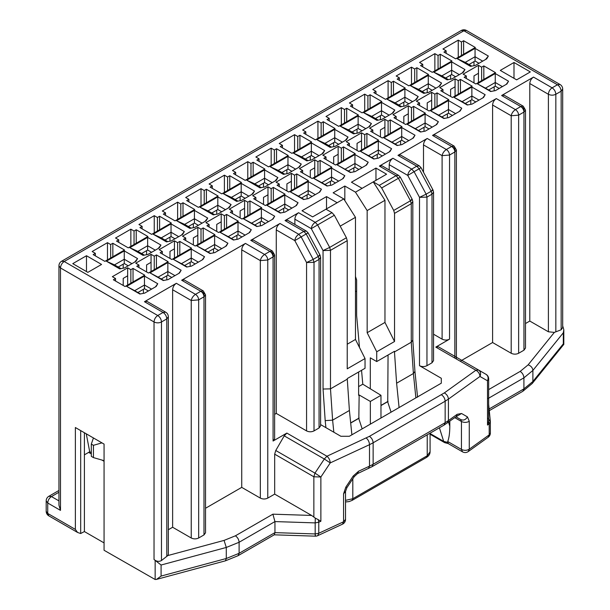 <?xml version="1.0" encoding="UTF-8"?>
<svg xmlns="http://www.w3.org/2000/svg" width="610" height="610" viewBox="0 0 610 610"><rect width="100%" height="100%" fill="white"/><g stroke="black" fill="none" stroke-linecap="round" stroke-linejoin="round"><path stroke-width="0.91" d="M529.793 83.54L548.398 94.283L548.398 331.787L529.793 321.051L529.793 83.54C530.014 80.802 531.257 78.652 533.514 77.096L552.119 87.832C554.376 89.395 555.618 91.546 555.84 94.283C553.361 95.457 550.876 95.457 548.398 94.283C548.619 91.546 549.862 89.395 552.119 87.832L557.433 84.767L560.064 84.508L466.52 30.5L463.89 30.759L557.433 84.767C559.69 86.33 560.933 88.473 561.154 91.21L561.154 329.781L554.368 332.389L528.123 364.856C531.02 365.893 532.606 367.754 532.888 370.438L532.888 381.486L523.914 388.883L522.823 391.292L532.217 383.507L563.808 344.375L563.32 343.842L532.888 381.486L532.187 383.545M315.301 518.126L318.306 519.689L318.771 522.229L315.179 522.892L315.301 518.126L311.611 515.442L272.891 514.177L274.942 521.58L274.942 532.629L239.105 553.316L226.287 558.501L161.093 576.069L156.473 579.409L155.146 579.5L104.066 550.273L104.066 444.095L75.365 427.526L75.365 529.404L77.546 532.446L48.823 515.854L47.733 513.445L75.365 529.404M104.066 542.908L84.401 531.554L80.68 533.521L77.546 532.446M561.154 329.781L562.694 327.517L562.694 89.06L561.154 91.21L555.84 94.283L555.84 331.855M488.671 389.592L520.193 371.398C522.45 372.954 523.693 375.104 523.914 377.842L532.888 370.438L563.32 332.793L563.808 329.697L562.694 325.847M315.477 535.206C315.294 536.792 315.195 536.373 315.179 533.941L274.942 532.629L274.34 534.756L238.014 555.725L225.433 560.826L156.473 579.409M318.306 519.689L320.875 521.253L318.771 522.229L318.771 533.277L317.696 535.679L342.485 524.173L343.567 521.771L318.771 533.277L315.179 533.941L315.179 522.892L274.942 521.58L239.105 542.267L226.287 547.452L161.093 565.02L154.033 559.484L154.033 321.966C154.254 319.228 155.489 317.086 157.754 315.522C160.011 317.086 161.253 319.228 161.467 321.966C158.989 323.147 156.511 323.147 154.033 321.966L60.489 267.958L60.489 510.379L47.733 503.014L46.192 500.863L46.192 511.302L47.733 513.445L47.733 503.014C47.954 500.276 49.189 498.134 51.453 496.57L58.949 500.894M91.317 453.916L88.656 452.384L84.401 454.839L84.401 531.554M104.066 461.282L101.946 460.054M84.401 468.343L84.401 432.742M80.68 430.599L80.68 533.521M449.806 421.228L449.806 426.146C449.768 432.917 449.074 438.041 447.725 441.51L461.45 449.44L461.45 421.502L460.733 419.566L455.96 416.813L460.733 419.566C463.44 420.702 465.682 419.817 467.466 416.912L469.273 421.258L469.273 449.196C466.787 450.607 464.179 450.691 461.45 449.44L462.54 451.85A5.261 5.261 0 0 0 468.236 451.568L488.168 437.256L489.197 434.884L469.273 449.196L468.228 451.568M447.725 441.51L448.258 443.607M447.61 442.364L443.683 441.381L444.644 442.639M356.637 291.039L355.47 291.71M466.52 30.5A5.261 5.261 0 0 0 461.259 30.5L463.89 30.759L64.21 261.515C61.945 263.078 60.71 265.22 60.489 267.958L58.949 265.815L58.949 505.194L60.489 510.379M548.398 331.787L554.368 332.389M529.793 321.051L525.492 323.536M518.637 353.266L518.637 115.145L511.195 115.763C511.729 113.224 513.147 111.18 515.442 109.625C517.379 110.959 518.447 112.797 518.637 115.145L523.952 112.08L525.492 110.113L525.492 348.051L523.952 350.201L518.637 353.266C516.151 354.448 513.673 354.448 511.195 353.266L492.59 342.53L460.222 361.219M86.262 433.817L89.716 451.766L88.656 452.384M148.398 290.978L144.463 288.705L137.875 292.51M143.403 289.315L143.403 293.364M171.784 277.474L167.849 275.202L161.261 279.006M166.789 275.819L166.789 279.868M195.169 263.97L191.235 261.698L184.647 265.502M190.175 262.315L190.175 266.364M218.555 250.466L214.621 248.201L208.033 252.006M213.553 248.811L213.553 252.86M241.941 236.97L238.007 234.697L231.419 238.502M236.939 235.308L236.939 239.364M265.327 223.466L261.393 221.194L254.805 224.998M260.325 221.811L260.325 225.86M288.713 209.962L284.779 207.697L278.19 211.502M283.711 208.307L283.711 212.356M312.099 196.466L308.164 194.194L301.576 197.998M307.097 194.803L307.097 198.852M335.485 182.962L331.55 180.69L324.962 184.494M330.483 181.307L330.483 185.356M358.871 169.458L354.936 167.186L348.34 170.991M353.869 167.803L353.869 171.852M382.256 155.954L378.322 153.689L371.726 157.494M377.254 154.299L377.254 158.348M405.642 142.458L401.708 140.186L395.112 143.99M400.64 140.796L400.64 144.852M429.028 128.954L425.094 126.682L418.498 130.487M424.026 127.299L424.026 131.348M452.414 115.45L448.48 113.185L441.884 116.99M447.412 113.796L447.412 117.844M475.8 101.954L471.865 99.682L465.27 103.486M470.798 100.292L470.798 104.348M499.186 88.45L495.251 86.178L488.656 89.983M494.184 86.795L494.184 90.844M161.467 560.537L161.467 321.966L166.789 318.9L168.329 316.75L168.329 554.261L167.819 555.558L161.467 560.537C158.958 561.886 156.473 561.535 154.033 559.484M488.153 418.338L490.349 421.762L489.197 423.836L489.197 434.884L490.364 432.978A5.261 5.261 0 0 1 488.168 437.256M488.618 421.365L487.504 425.048L489.197 423.836L488.618 421.365L488.671 378.894L487.504 380.8C488.633 378.009 488.145 375.859 486.04 374.342L478.507 369.988C480.611 371.505 481.107 373.663 479.978 376.454L448.411 399.115L448.411 420.595L457.195 414.289L461.549 413.504L467.466 416.912M433.542 192.158L433.542 360.632L432.002 362.782L426.954 365.695L426.954 197.106L419.512 197.343L407.754 175.405C408.113 172.752 409.432 170.655 411.712 169.1L414.083 171.692L407.754 175.405L389.218 164.7L389.218 169.984M441.304 378.276L441.304 383.187L441.304 378.276L419.512 365.695L419.512 197.343L426.138 194.178L414.083 171.692L421.068 167.681L419.322 165.882L416.76 166.179L411.712 169.1L392.939 158.257L379.382 166.08L382.012 165.821L398.543 175.367M320.601 424.583L340.853 436.272L349.355 436.272L441.304 383.187M342.485 524.173A5.261 5.261 0 0 0 345.527 519.4L343.567 521.771L343.567 493.833L345.809 487.154L353.167 476.075L358.581 471.225L369.507 466.154L369.507 444.675L330.246 462.899L324.322 459.01L314.951 473.116L320.875 477.005L313.86 476.784L313.86 517.097M58.949 490.463L48.823 496.311L51.453 496.57L58.949 492.247M461.259 30.5L61.58 261.255L64.21 261.515L157.754 315.522L163.068 312.457L165.699 312.19L147.094 301.454L144.463 301.714L163.068 312.457C165.325 314.013 166.568 316.163 166.789 318.9L166.789 556.472M389.218 164.7C389.439 161.963 390.674 159.82 392.939 158.257M419.268 165.851L400.617 155.085L397.987 155.344L416.76 166.179L419.131 168.779L431.186 191.258C433.275 190.015 433.55 189.641 432.002 190.129M423.5 172.218L423.5 144.913C423.721 142.176 424.957 140.025 427.221 138.47L397.987 155.344M423.5 144.913L442.097 155.649C442.631 153.118 444.049 151.066 446.352 149.511L427.221 138.47M454.107 146.08L435.166 135.138L432.536 135.397L451.667 146.446L454.13 146.087L456.394 149.999L454.854 151.966C454.663 149.625 453.604 147.78 451.667 146.446L446.352 149.511C448.289 150.853 449.349 152.691 449.539 155.039L454.854 151.966L454.854 358.116M492.59 342.53L492.59 105.019C492.811 102.282 494.054 100.131 496.311 98.576L432.536 135.397M523.205 106.186L504.257 95.244L501.626 95.511L520.765 106.552L523.235 106.201L525.492 110.105M533.514 77.096L501.626 95.511M168.329 529.739L172.63 527.254L172.63 289.75C172.851 287.013 174.094 284.862 176.351 283.299L144.463 301.714M172.63 289.75L191.235 300.486C191.769 297.947 193.187 295.903 195.49 294.348L176.351 283.299M203.244 290.909L184.296 279.975L181.666 280.234L200.804 291.283L203.267 290.924L205.532 294.836L205.532 532.782L203.992 534.924L198.677 537.997C196.191 539.171 193.713 539.171 191.235 537.997L172.63 527.254M205.532 508.26L241.728 487.367L241.728 249.856C241.949 247.119 243.184 244.968 245.449 243.413L181.666 280.234M241.728 249.856L260.325 260.592C260.866 258.06 262.277 256.017 264.58 254.462L245.449 243.413M272.342 251.023L253.394 240.081L250.763 240.34L269.894 251.389L272.373 251.038M274.622 414.365L276.277 413.412L276.277 229.909C276.498 227.172 277.733 225.021 279.998 223.466L250.763 240.34M276.277 229.909L294.805 240.614C295.171 237.961 296.49 235.856 298.77 234.301L279.998 223.466M306.327 231.06L287.676 220.294L285.045 220.553L303.818 231.388L306.38 231.091L308.126 232.89L306.19 233.981L303.818 231.388L298.77 234.301L301.142 236.901L306.19 233.981L318.245 256.467C320.334 255.224 320.601 254.843 319.06 255.338M294.874 224.45L294.874 219.173C295.095 216.436 296.338 214.285 298.595 212.722L285.045 220.553M294.874 219.173L311.283 228.643C311.649 225.997 312.968 223.893 315.24 222.337L298.595 212.722M334.356 215.269L331.985 212.669L315.24 222.337L317.619 224.93L334.356 215.269L346.411 237.748L347.227 240.675L347.227 368.821L365.032 358.543L355.47 339.457L347.227 344.215M340.189 226.15L355.47 217.328L343.773 198.921L325.969 209.2L331.985 212.669M344.833 200.591L344.833 186.027L333.144 192.783L343.773 198.921M384.963 200.301L373.274 181.887L355.47 192.165L367.159 210.58L384.963 200.301L384.963 322.431L394.533 341.508L394.533 213.37L393.717 210.442L381.662 187.956L379.29 185.364L373.274 181.887L386.587 174.201L375.958 168.063L351.452 182.207L362.081 188.345M379.382 166.08L396.027 175.695L398.589 175.398L400.335 177.197L398.406 178.288L396.027 175.695L379.29 185.364M106.407 261.21L114.489 264.892L124.265 259.242L124.265 250.901L106.407 261.21L119.697 268.88L124.478 267.958L135.961 261.332L137.555 258.571L124.265 250.901M118.21 267.043L124.265 263.543L124.265 259.242L131.92 263.665M134.81 261.995L137.555 258.571M120.971 268.636L114.489 264.892M129.793 247.706L137.875 251.389L147.65 245.746L147.65 237.397L129.793 247.706L143.083 255.376L147.864 254.462L159.347 247.828L160.941 245.067L147.65 237.397M141.596 253.539L147.65 250.039L147.65 245.746L155.306 250.161M158.196 248.491L160.941 245.067M144.356 255.132L137.875 251.389M153.179 234.209L161.261 237.885L171.036 232.242L171.036 223.893L153.179 234.209L166.469 241.88L171.25 240.958L182.733 234.331L184.327 231.564L171.036 223.893M164.982 240.035L171.036 236.535L171.036 232.242L178.692 236.657M181.582 234.995L184.327 231.564M167.742 241.629L161.261 237.885M176.564 220.706L184.647 224.388L194.422 218.738L194.422 210.397L176.564 220.706L189.855 228.376L194.636 227.454L206.119 220.828L207.713 218.067L194.422 210.397M188.368 226.531L194.422 223.039L194.422 218.738L202.078 223.161M204.968 221.491L207.713 218.067M191.128 228.132L184.647 224.388M199.95 207.202L208.033 210.885L217.808 205.242L217.808 196.893L199.95 207.202L213.241 214.873L218.022 213.95L229.505 207.324L231.098 204.563L217.808 196.893M211.754 213.035L217.808 209.535L217.808 205.242L225.464 209.657M228.353 207.987L231.098 204.563M214.514 214.629L208.033 210.885M223.336 193.698L231.419 197.381L241.194 191.738L241.194 183.389L223.336 193.698L236.627 201.369L241.407 200.454L252.891 193.82L254.484 191.06L241.194 183.389M235.132 199.531L241.194 196.031L241.194 191.738L248.85 196.153M251.739 194.483L254.484 191.06M237.9 201.125L231.419 197.381M246.722 180.202L254.805 183.884L264.58 178.234L264.58 169.893L246.722 180.202L260.012 187.872L264.793 186.95L276.277 180.324L277.87 177.563L264.58 169.893M258.518 186.027L264.58 182.535L264.58 178.234L272.235 182.657M275.125 180.987L277.87 177.563M261.286 187.628L254.805 183.884M270.108 166.698L278.19 170.381L287.966 164.73L287.966 156.389L270.108 166.698L283.398 174.368L288.179 173.446L299.662 166.82L301.256 164.059L287.966 156.389M281.904 172.531L287.966 169.031L287.966 164.73L295.621 169.153M298.511 167.483L301.256 164.059M284.672 174.125L278.19 170.381M293.494 153.194L301.576 156.877L311.352 151.234L311.352 142.885L293.494 153.194L306.784 160.865L311.565 159.95L323.048 153.316L324.642 150.556L311.352 142.885M305.29 159.027L311.352 155.527L311.352 151.234L319.007 155.649M321.897 153.979L324.642 150.556M308.058 160.621L301.576 156.877M316.88 139.698L324.955 143.373L334.737 137.73L334.737 129.381L316.88 139.698L330.17 147.368L334.951 146.446L346.434 139.82L348.028 137.052L334.737 129.381M328.676 145.523L334.737 142.023L334.737 137.73L342.393 142.153M345.283 140.483L348.028 137.052M331.443 147.117L324.955 143.373M340.266 126.194L348.34 129.877L358.123 124.226L358.123 115.885L340.266 126.194L353.556 133.864L358.337 132.942L369.82 126.316L371.414 123.555L358.123 115.885M352.062 132.019L358.123 128.527L358.123 124.226L365.779 128.649M368.669 126.979L371.414 123.555M354.829 133.62L348.34 129.877M363.651 112.69L371.726 116.373L381.509 110.73L381.509 102.381L363.651 112.69L376.942 120.361L381.723 119.446L393.206 112.812L394.8 110.052L381.509 102.381M375.447 118.523L381.509 115.023L381.509 110.73L389.165 115.145M392.055 113.475L394.8 110.052M378.215 120.117L371.726 116.373M387.037 99.186L395.112 102.869L404.895 97.226L404.895 88.877L387.037 99.186L400.328 106.864L405.109 105.942L416.584 99.316L418.185 96.548L404.895 88.877M398.833 105.019L404.895 101.519L404.895 97.226L412.551 101.641M415.44 99.971L418.185 96.548M401.601 106.613L395.112 102.869M410.423 85.69L418.498 89.373L428.281 83.722L428.281 75.381L410.423 85.69L423.714 93.36L428.495 92.438L439.97 85.812L441.571 83.051L428.281 75.381M422.219 91.515L428.281 88.023L428.281 83.722L435.937 88.145M438.826 86.475L441.571 83.051M424.987 93.117L418.498 89.373M433.809 72.186L441.884 75.869L451.667 70.219L451.667 61.877L433.809 72.186L447.099 79.857L451.88 78.934L463.356 72.308L464.957 69.548L451.667 61.877M445.605 78.019L451.667 74.519L451.667 70.219L459.322 74.641M462.212 72.971L464.957 69.548M448.373 79.613L441.884 75.869M457.195 58.682L465.27 62.365L475.053 56.722L475.053 48.373L457.195 58.682L470.485 66.353L475.266 65.438L486.742 58.804L488.343 56.044L475.053 48.373M468.991 64.515L475.053 61.015L475.053 56.722L482.708 61.137M485.598 59.467L488.343 56.044M471.759 66.109L465.27 62.365M126.605 286.372L134.68 290.665L144.463 285.022L144.463 276.063L126.605 286.372L139.888 294.043L144.677 293.12L156.152 286.494L157.754 283.734L144.463 276.063M144.463 288.705L144.463 285.022L151.585 289.132M155.466 286.891L157.754 283.734M140.369 293.951L134.68 290.665M149.991 272.868L158.066 277.169L167.849 271.519L167.849 262.559L149.991 272.868L163.274 280.539L168.063 279.624L179.538 272.99L181.139 270.23L167.849 262.559M167.849 275.202L167.849 271.519L174.971 275.628M178.852 273.394L181.139 270.23M163.754 280.447L158.066 277.169M173.377 259.364L181.452 263.665L191.235 258.015L191.235 249.055L173.377 259.364L186.66 267.043L191.448 266.12L202.924 259.494L204.525 256.726L191.235 249.055M191.235 261.698L191.235 258.015L198.357 262.132M202.238 259.89L204.525 256.726M187.14 266.944L181.452 263.665M196.763 245.868L204.838 250.161L214.621 244.518L214.621 235.559L196.763 245.868L210.046 253.539L214.834 252.616L226.31 245.99L227.911 243.23L214.621 235.559M214.621 248.201L214.621 244.518L221.743 248.628M225.624 246.387L227.911 243.23M210.526 253.447L204.838 250.161M220.149 232.364L228.224 236.657L238.007 231.015L238.007 222.055L220.149 232.364L233.432 240.035L238.22 239.112L249.696 232.486L251.289 229.726L238.007 222.055M238.007 234.697L238.007 231.015L245.129 235.124M249.01 232.883L251.289 229.726M233.912 239.944L228.224 236.657M243.535 218.86L251.61 223.161L261.393 217.511L261.393 208.551L243.535 218.86L256.818 226.531L261.606 225.616L273.082 218.982L274.675 216.222L261.393 208.551M261.393 221.194L261.393 217.511L268.514 221.628M272.395 219.387L274.675 216.222M257.298 226.44L251.61 223.161M266.921 205.364L274.996 209.657L284.779 204.014L284.779 195.047L266.921 205.364L280.204 213.035L284.992 212.112L296.468 205.486L298.061 202.726L284.779 195.047M284.779 207.697L284.779 204.014L291.9 208.124M295.781 205.883L298.061 202.726M280.684 212.943L274.996 209.657M290.307 191.86L298.381 196.153L308.164 190.511L308.164 181.551L290.307 191.86L303.589 199.531L308.378 198.608L319.853 191.982L321.447 189.222L308.164 181.551M308.164 194.194L308.164 190.511L315.286 194.62M319.167 192.379L321.447 189.222M304.07 199.439L298.381 196.153M313.692 178.356L321.767 182.657L331.55 177.007L331.55 168.047L313.692 178.356L326.975 186.027L331.764 185.112L343.239 178.478L344.833 175.718L331.55 168.047M331.55 180.69L331.55 177.007L338.672 181.117M342.553 178.882L344.833 175.718M327.456 185.936L321.767 182.657M350.361 172.531L355.15 171.608L366.625 164.982L368.219 162.214L354.936 154.543L337.078 164.86L350.361 172.531M350.841 172.439L337.078 164.86M345.153 169.153L354.936 163.503L354.936 154.543M354.936 167.186L354.936 163.503L362.058 167.62M365.939 165.379L368.219 162.214M360.464 151.356L368.539 155.649L378.322 150.007L378.322 141.047L360.464 151.356L373.747 159.027L378.535 158.104L390.011 151.478L391.605 148.718L378.322 141.047M378.322 153.689L378.322 150.007L385.444 154.117M389.325 151.875L391.605 148.718M374.227 158.935L368.539 155.649M383.85 137.852L391.925 142.153L401.708 136.503L401.708 127.543L383.85 137.852L397.133 145.523L401.921 144.6L413.397 137.974L414.991 135.214L401.708 127.543M401.708 140.186L401.708 136.503L408.83 140.613M412.711 138.378L414.991 135.214M397.613 145.432L391.925 142.153M407.236 124.349L415.311 128.649L425.094 122.999L425.094 114.039L407.236 124.349L420.519 132.019L425.307 131.104L436.783 124.471L438.376 121.71L425.094 114.039M425.094 126.682L425.094 122.999L432.216 127.116M436.097 124.875L438.376 121.71M420.999 131.928L415.311 128.649M430.622 110.852L438.697 115.145L448.48 109.503L448.48 100.543L430.622 110.852L443.905 118.523L448.693 117.6L460.169 110.974L461.762 108.214L448.48 100.543M448.48 113.185L448.48 109.503L455.601 113.612M459.483 111.371L461.762 108.214M444.385 118.431L438.697 115.145M454.008 97.348L462.083 101.641L471.865 95.999L471.865 87.039L454.008 97.348L467.291 105.019L472.079 104.097L483.555 97.47L485.148 94.71L471.865 87.039M471.865 99.682L471.865 95.999L478.987 100.109M482.868 97.867L485.148 94.71M467.771 104.928L462.083 101.641M477.394 83.844L485.468 88.145L495.251 82.495L495.251 73.535L477.394 83.844L490.676 91.515L495.465 90.6L506.94 83.966L508.534 81.206L495.251 73.535M495.251 86.178L495.251 82.495L502.373 86.605M506.254 84.371L508.534 81.206M491.157 91.424L485.468 88.145M461.45 55.495L461.45 41.991L458.255 40.153L458.255 57.332M463.623 54.237L463.623 40.733L461.45 41.991M446.139 53.344L446.139 50.828L443.958 52.086L455.655 58.834L475.32 47.481L463.623 40.733M473.993 75.869L473.993 82.93L473.993 75.869L478.453 73.291L478.453 82.495M473.993 65.682L473.993 61.633M458.255 40.153L442.951 48.991L446.139 50.828M481.641 80.657L481.641 67.153L478.453 65.316L478.453 73.291M483.821 79.399L483.821 65.895L481.641 67.153M466.337 78.507L466.337 75.991L464.157 77.249L475.853 83.997L495.518 72.643L483.821 65.895M478.453 65.316L463.15 74.153L466.337 75.991M438.064 68.991L438.064 55.495L434.869 53.649L434.869 70.836M440.237 67.733L440.237 54.237L438.064 55.495M422.753 66.848L422.753 64.332L420.572 65.59L432.269 72.338L451.934 60.985L440.237 54.237M450.607 89.373L450.607 96.426L450.607 89.373L455.068 86.795L455.068 95.999M450.607 79.186L450.607 75.129M434.869 53.649L419.566 62.487L422.753 64.332M458.255 94.153L458.255 80.657L455.068 78.812L455.068 86.795M460.436 92.895L460.436 79.399L458.255 80.657M442.951 92.011L442.951 89.495L440.771 90.753L452.467 97.501L472.132 86.147L460.436 79.399M455.068 78.812L439.764 87.649L442.951 89.495M414.678 82.495L414.678 68.991L411.483 67.153L411.483 84.34M416.851 81.237L416.851 67.733L414.678 68.991M399.367 80.352L399.367 77.836L397.186 79.094L408.883 85.842L428.548 74.489L416.851 67.733M427.221 102.869L427.221 109.93L427.221 102.869L431.682 100.292L431.682 109.503M427.221 92.682L427.221 88.633M411.483 67.153L396.18 75.991L399.367 77.836M434.869 107.657L434.869 94.153L431.682 92.316L431.682 100.292M437.05 106.399L437.05 92.895L434.869 94.153M419.566 105.507L419.566 102.991L417.385 104.249L429.082 111.005L448.746 99.651L437.05 92.895M431.682 92.316L416.378 101.153L419.566 102.991M391.292 95.999L391.292 82.495L388.097 80.657L388.097 97.836M393.465 94.741L393.465 81.237L391.292 82.495M375.981 93.848L375.981 91.332L373.8 92.59L385.497 99.346L405.162 87.992L393.465 81.237M403.835 116.373L403.835 123.433L403.835 116.373L408.296 113.796L408.296 122.999M403.835 106.186L403.835 102.137M388.097 80.657L372.794 89.495L375.981 91.332M411.483 121.161L411.483 107.657L408.296 105.82L408.296 113.796M413.664 119.903L413.664 106.399L411.483 107.657M396.18 119.011L396.18 116.495L393.999 117.753L405.696 124.509L425.361 113.155L413.664 106.399M408.296 105.82L392.992 114.657L396.18 116.495M367.906 109.503L367.906 95.999L364.711 94.153L364.711 111.34M370.079 108.245L370.079 94.741L367.906 95.999M352.595 107.352L352.595 104.836L350.414 106.094L362.111 112.842L381.776 101.489L370.079 94.741M380.449 129.877L380.449 136.93L380.449 129.877L384.91 127.299L384.91 136.503M380.449 119.69L380.449 115.641M364.711 94.153L349.408 102.991L352.595 104.836M388.097 134.665L388.097 121.161L384.91 119.316L384.91 127.299M390.278 133.407L390.278 119.903L388.097 121.161M372.794 132.515L372.794 129.999L370.613 131.257L382.31 138.005L401.975 126.651L390.278 119.903M384.91 119.316L369.607 128.153L372.794 129.999M344.52 122.999L344.52 109.503L341.325 107.657L341.325 124.844M346.693 121.741L346.693 108.245L344.52 109.503M329.209 120.856L329.209 118.34L327.029 119.598L338.725 126.346L358.39 114.993L346.693 108.245M357.063 143.373L357.063 150.434L357.063 143.373L361.524 140.796L361.524 150.007M357.063 133.186L357.063 129.137M341.325 107.657L326.022 116.495L329.209 118.34M364.711 148.161L364.711 134.665L361.524 132.82L361.524 140.796M366.892 146.903L366.892 133.407L364.711 134.665M349.408 146.019L349.408 143.502L347.227 144.761L358.924 151.509L378.589 140.155L366.892 133.407M361.524 132.82L346.221 141.657L349.408 143.502M321.135 136.503L321.135 122.999L317.94 121.161L317.94 138.34M323.308 135.245L323.308 121.741L321.135 122.999M305.823 134.352L305.823 131.836L303.643 133.094L315.339 139.85L335.004 128.496L323.308 121.741M333.678 156.877L333.678 163.938L333.678 156.877L338.138 154.299L338.138 163.503M333.678 146.69L333.678 142.641M317.94 121.161L302.636 129.999L305.823 131.836M341.325 161.665L341.325 148.161L338.138 146.324L338.138 154.299M343.506 160.407L343.506 146.903L341.325 148.161M326.022 159.515L326.022 156.999L323.841 158.257L335.538 165.013L355.203 153.659L343.506 146.903M338.138 146.324L322.835 155.161L326.022 156.999M297.749 150.007L297.749 136.503L294.554 134.665L294.554 151.844M299.922 148.749L299.922 135.245L297.749 136.503M282.438 147.856L282.438 145.34L280.257 146.598L291.954 153.346L311.618 141.993L299.922 135.245M310.292 170.381L310.292 177.434L310.292 170.381L314.752 167.803L314.752 177.007M310.292 160.194L310.292 156.145M294.554 134.665L279.25 143.502L282.438 145.34M317.94 175.169L317.94 161.665L314.752 159.828L314.752 167.803M320.12 173.911L320.12 160.407L317.94 161.665M302.636 173.019L302.636 170.503L300.455 171.761L312.152 178.509L331.817 167.155L320.12 160.407M314.752 159.828L299.449 168.665L302.636 170.503M274.363 163.503L274.363 150.007L271.168 148.161L271.168 165.348M276.536 162.245L276.536 148.749L274.363 150.007M259.052 161.36L259.052 158.844L256.871 160.102L268.568 166.85L288.233 155.497L276.536 148.749M286.906 183.884L286.906 190.938L286.906 183.884L291.366 181.307L291.366 190.511M286.906 173.697L286.906 169.641M271.168 148.161L255.864 156.999L259.052 158.844M294.554 188.665L294.554 175.169L291.366 173.324L291.366 181.307M296.735 187.407L296.735 173.911L294.554 175.169M279.25 186.523L279.25 184.006L277.07 185.265L288.766 192.013L308.431 180.659L296.735 173.911M291.366 173.324L276.063 182.161L279.25 184.006M250.977 177.007L250.977 163.503L247.782 161.665L247.782 178.852M253.15 175.749L253.15 162.245L250.977 163.503M235.666 174.856L235.666 172.34L233.485 173.598L245.182 180.354L264.847 169L253.15 162.245M263.52 197.381L263.52 204.441L263.52 197.381L267.981 194.803L267.981 204.014M263.52 187.194L263.52 183.145M247.782 161.665L232.479 170.503L235.666 172.34M271.168 202.169L271.168 188.665L267.981 186.828L267.981 194.803M273.349 200.911L273.349 187.407L271.168 188.665M255.864 200.019L255.864 197.503L253.684 198.761L265.38 205.517L285.045 194.163L273.349 187.407M267.981 186.828L252.677 195.665L255.864 197.503M227.591 190.511L227.591 177.007L224.396 175.169L224.396 192.348M229.764 189.252L229.764 175.749L227.591 177.007M212.28 188.36L212.28 185.844L210.099 187.102L221.796 193.858L241.461 182.504L229.764 175.749M240.134 210.885L240.134 217.945L240.134 210.885L244.595 208.307L244.595 217.511M240.134 200.698L240.134 196.649M224.396 175.169L209.093 184.006L212.28 185.844M247.782 215.673L247.782 202.169L244.595 200.332L244.595 208.307M249.963 214.415L249.963 200.911L247.782 202.169M232.479 213.523L232.479 211.007L230.298 212.265L241.995 219.013L261.659 207.659L249.963 200.911M244.595 200.332L229.291 209.169L232.479 211.007M204.205 204.014L204.205 190.511L201.01 188.665L201.01 205.852M206.378 202.756L206.378 189.252L204.205 190.511M188.894 201.864L188.894 199.348L186.713 200.606L198.41 207.354L218.075 196.001L206.378 189.252M216.748 224.388L216.748 231.442L216.748 224.388L221.209 221.811L221.209 231.015M216.748 214.202L216.748 210.145M201.01 188.665L185.707 197.503L188.894 199.348M224.396 229.177L224.396 215.673L221.209 213.828L221.209 221.811M226.577 227.919L226.577 214.415L224.396 215.673M209.093 227.027L209.093 224.51L206.912 225.769L218.609 232.517L238.274 221.163L226.577 214.415M221.209 213.828L205.906 222.665L209.093 224.51M180.819 217.511L180.819 204.014L177.624 202.169L177.624 219.356M183 216.253L183 202.756L180.819 204.014M165.508 215.368L165.508 212.852L163.327 214.11L175.024 220.858L194.689 209.504L183 202.756M193.362 237.885L193.362 244.945L193.362 237.885L197.823 235.308L197.823 244.518M193.362 227.698L193.362 223.649M177.624 202.169L162.321 211.007L165.508 212.852M201.01 242.673L201.01 229.177L197.823 227.332L197.823 235.308M203.191 241.415L203.191 227.919L201.01 229.177M185.707 240.531L185.707 238.014L183.526 239.273L195.223 246.021L214.888 234.667L203.191 227.919M197.823 227.332L182.52 236.169L185.707 238.014M157.433 231.015L157.433 217.511L154.246 215.673L154.246 232.852M159.614 229.756L159.614 216.253L157.433 217.511M142.122 228.864L142.122 226.348L139.942 227.606L151.638 234.362L171.303 223.008L159.614 216.253M169.976 251.389L169.976 258.449L169.976 251.389L174.437 248.811L174.437 258.015M169.976 241.202L169.976 237.153M154.246 215.673L138.935 224.51L142.122 226.348M177.624 256.177L177.624 242.673L174.437 240.836L174.437 248.811M179.805 254.919L179.805 241.415L177.624 242.673M162.321 254.027L162.321 251.511L160.14 252.769L171.837 259.524L191.502 248.171L179.805 241.415M174.437 240.836L159.134 249.673L162.321 251.511M134.048 244.518L134.048 231.015L130.86 229.177L130.86 246.356M136.228 243.26L136.228 229.756L134.048 231.015M118.736 242.368L118.736 239.852L116.556 241.11L128.252 247.858L147.917 236.505L136.228 229.756M146.591 264.892L146.591 271.946L146.591 264.892L151.051 262.315L151.051 271.519M146.591 254.706L146.591 250.657M130.86 229.177L115.549 238.014L118.736 239.852M154.246 269.681L154.246 256.177L151.051 254.332L151.051 262.315M156.419 268.423L156.419 254.919L154.246 256.177M138.935 267.531L138.935 265.014L136.754 266.273L148.451 273.021L168.116 261.667L156.419 254.919M151.051 254.332L135.748 263.169L138.935 265.014M110.662 258.015L110.662 244.518L107.474 242.673L107.474 259.86M112.842 256.757L112.842 243.26L110.662 244.518M95.351 255.872L95.351 253.356L93.17 254.614L104.867 261.362L124.531 250.008L112.842 243.26M123.205 278.396L123.205 285.45L123.205 278.396L127.665 275.819L127.665 285.022M123.205 268.202L123.205 264.153M107.474 242.673L92.163 251.511L95.351 253.356M130.86 283.177L130.86 269.681L127.665 267.836L127.665 275.819M133.033 281.919L133.033 268.423L130.86 269.681M115.549 281.035L115.549 278.518L113.368 279.776L125.065 286.525L144.73 275.171L133.033 268.423M127.665 267.836L112.362 276.673L115.549 278.518M449.539 339.152C447.061 340.334 444.583 340.334 442.097 339.152L442.097 155.649L449.539 155.039L449.539 339.152L435.776 347.098L438.407 346.838L478.507 369.988L438.407 346.838M490.333 421.38L490.364 432.978M311.611 515.442L274.675 494.115L267.767 498.103C265.289 499.285 262.811 499.285 260.325 498.103L241.728 487.367M456.204 416.638L461.549 413.504M457.195 414.289L456.387 416.478M487.504 425.048L487.504 380.8L479.978 376.454C479.734 373.732 478.37 371.665 475.876 370.255L444.316 392.916C446.802 394.327 448.175 396.393 448.411 399.115L445.155 401.212L445.155 422.692L448.411 420.595L447.374 422.974M442.097 339.152L433.542 334.211M426.954 365.695C424.468 366.877 421.99 366.877 419.512 365.695M320.601 257.367L320.601 425.841L319.06 427.991L314.013 430.904C311.527 432.078 309.049 432.078 306.571 430.904L276.277 413.412M260.325 498.103L260.325 260.592L267.767 259.982L273.082 256.917L274.63 254.95L274.622 438.88L273.082 441.03L286.852 433.085L326.952 456.234C328.95 457.927 330.048 460.146 330.246 462.899L320.875 477.005L320.875 521.253M417.461 396.119L418.185 396.538M320.052 255.148L320.601 257.313L319.06 259.395L319.06 427.991M368.432 468.556L369.507 466.154L373.137 464.271L372.047 466.68L357.498 473.627L354.25 476.623L346.892 487.695L345.809 487.154M354.25 476.623L353.167 476.075M357.506 473.627L358.581 471.225M191.235 537.997L191.235 300.486L198.677 299.876L203.992 296.803L205.532 294.836M274.675 494.115L274.675 454.16L275.766 450.493L284.222 435.86L286.852 433.085M306.571 430.904L306.571 262.544L294.805 240.614L301.142 236.901L313.197 259.38L318.245 256.467L319.06 259.395L314.013 262.315L306.571 262.544L313.197 259.38L314.013 262.315L314.013 430.904M333.838 432.223L332.61 420.16L349.408 410.469L347.281 379.168L330.483 388.86L323.048 389.035L323.048 250.58L329.674 247.416L330.483 250.344L323.048 250.58L311.283 228.643L317.619 224.93L329.674 247.416L346.411 237.748M355.47 339.457L355.47 217.328M358.619 372.008L358.619 395.288L359.145 394.975L370.346 401.441L380.975 395.31L362.79 384.193L358.619 386.603M362.79 384.193L361.547 370.316M359.496 347.502L356.637 315.583L356.637 279.99L355.47 276.467M384.963 322.431L367.159 332.709L376.728 351.787L394.533 341.508M367.159 210.58L367.159 332.709M124.265 263.543L128.199 265.815M147.65 250.039L151.585 252.311M171.036 236.535L174.971 238.807M194.422 223.039L198.357 225.304M217.808 209.535L221.743 211.807M241.194 196.031L245.129 198.303M264.58 182.535L268.514 184.799M287.966 169.031L291.9 171.303M311.352 155.527L315.286 157.799M334.737 142.023L338.672 144.296M358.123 128.527L362.058 130.799M381.509 115.023L385.444 117.295M404.895 101.519L408.83 103.791M428.281 88.023L432.216 90.288M451.667 74.519L455.601 76.791M475.053 61.015L478.987 63.287M432.993 189.939L433.542 192.112L432.002 194.186L432.002 362.782M347.227 240.675L330.483 250.344L330.483 388.86L332.61 420.16L325.191 420.618L323.048 389.035M393.717 210.442L410.461 200.774C412.551 199.531 412.817 199.15 411.27 199.638M412.268 199.447L412.817 201.62L411.27 203.702L410.461 200.774L398.406 178.288L381.662 187.956M394.533 213.37L411.27 203.702L411.27 342.218L412.81 340.022M415.883 397.865L413.397 373.518L411.27 342.218L394.479 351.917L396.607 383.217L413.397 373.518L414.945 371.406L412.81 339.976M380.975 418.018L380.975 395.31M370.346 401.441L370.346 424.156M396.607 383.217L399.085 407.564M351.886 434.808L349.408 410.469M362.165 428.876L358.733 418.407M391.079 412.185L387.647 401.716M387.739 401.502L388.059 355.012M376.728 351.787L376.728 361.555L370.308 357.849L370.308 388.532M358.832 418.201L359.145 394.975M365.032 358.543L365.032 368.303L347.281 378.551L347.281 379.168M394.479 351.917L394.479 351.307L376.728 361.555M355.47 192.165L344.833 186.027M325.969 209.2L312.648 216.885L302.019 210.747L326.525 196.595L337.162 202.733M530.334 71.927L516.632 79.841L500.284 70.409L513.994 62.494L530.334 71.927M101.565 264.443L87.855 272.357L72.773 263.65L86.483 255.735L101.565 264.443M326.525 208.872L326.525 196.595M375.958 180.339L375.958 168.063M513.994 78.324L513.994 62.494M86.483 271.572L86.483 255.735M89.716 451.766L91.317 452.689M104.066 460.664L93.437 457.599L91.317 456.371L91.317 444.095L93.437 445.323L101.946 442.868M93.437 437.957L91.317 444.095M93.437 445.323L93.437 457.599M563.32 332.793L563.32 343.842M272.891 514.177L235.384 535.824C237.648 537.387 238.884 539.537 239.105 542.267L239.105 553.316L238.014 555.725M235.384 535.824L224.061 540.407L226.287 547.452L226.287 558.501L225.441 560.826M155.146 579.5L155.146 560.376M488.076 398.528L523.914 377.842L523.914 388.883L489.113 408.974M439.406 427.793L443.683 441.381L430.08 433.527M520.193 371.398L528.123 364.856M161.093 565.02L161.093 576.069M224.061 540.407L167.819 555.558M469.273 421.258C466.787 422.677 464.179 422.753 461.45 421.502L454.778 417.659M449.806 426.146L448.541 422.135M454.854 151.966L454.854 148.283L451.667 146.446M492.59 105.019L511.195 115.763L511.195 353.266M520.765 106.552L523.952 108.397L523.952 112.08C523.761 109.731 522.701 107.894 520.765 106.552L515.442 109.625L496.311 98.576M203.992 534.924L203.992 296.803C203.801 294.462 202.741 292.617 200.804 291.283L195.49 294.348C197.427 295.69 198.486 297.527 198.677 299.876L198.677 537.997M203.992 296.803L203.992 293.12L200.804 291.283M273.082 441.03L273.082 256.917C272.899 254.568 271.831 252.723 269.894 251.389L264.58 254.462C266.517 255.796 267.584 257.633 267.767 259.982L267.767 498.103M273.082 256.917L273.082 253.234L269.894 251.389M523.952 112.08L523.952 350.201M284.222 435.86L324.322 459.01L326.952 456.234L369.416 436.348L444.316 392.916M488.671 378.894A5.261 5.261 0 0 0 486.04 374.342L478.507 369.988L475.876 370.255L435.776 347.098M325.908 427.648L325.191 420.618M346.892 487.695L345.527 491.469L343.567 493.833M456.166 416.661L444.065 425.101L445.155 422.692L373.137 464.271L373.137 442.791L369.507 444.675C369.309 441.922 368.211 439.703 366.213 438.011M426.138 194.178L431.186 191.258L432.002 194.186L426.954 197.106L426.138 194.178M275.766 450.493L314.951 473.116L313.86 476.784L274.675 454.16M441.434 394.769C443.691 396.332 444.934 398.475 445.155 401.212L373.137 442.791C372.916 440.054 371.681 437.911 369.416 436.348M345.527 500.368L352.809 498.721L352.809 478.789M427.221 434.831L427.221 455.762L430.08 451.774C430.103 454.008 428.891 455.914 426.443 457.477L352.031 500.436L352.809 498.721L427.221 455.762L426.451 457.477M380.975 405.414L388.059 401.319M350.674 422.905L359.145 418.018M563.808 344.375L563.808 329.697M274.081 534.817L315.309 536.167A5.261 5.261 0 0 0 317.696 535.679M489.281 410.66L522.823 391.292M462.54 451.85L448.258 443.6M448.556 443.691L444.606 442.616L430.08 434.228M562.694 89.06A5.261 5.261 0 0 0 560.064 84.508M46.192 511.302A5.261 5.261 0 0 0 48.823 515.854M456.394 149.999L456.394 359.008M488.671 404.422L490.333 421.418A5.261 5.261 0 0 1 490.364 421.929M61.58 261.255A5.261 5.261 0 0 0 58.949 265.815M48.823 496.311A5.261 5.261 0 0 0 46.192 500.863M308.149 232.944L320.029 255.094M345.527 491.469L345.527 519.4M168.329 316.75A5.261 5.261 0 0 0 165.699 312.19M274.622 254.942L272.365 251.03M412.246 199.401L400.366 177.251M412.817 201.674L412.817 340.121M417.568 397.171L414.937 371.337M430.08 433.176L430.08 451.774M421.098 167.735L432.97 189.893M372.047 466.68L444.065 425.101M352.031 500.436L348.996 501.611L345.527 501.954M380.975 405.566L387.968 401.525M350.689 423.05L359.054 418.224"/></g></svg>
